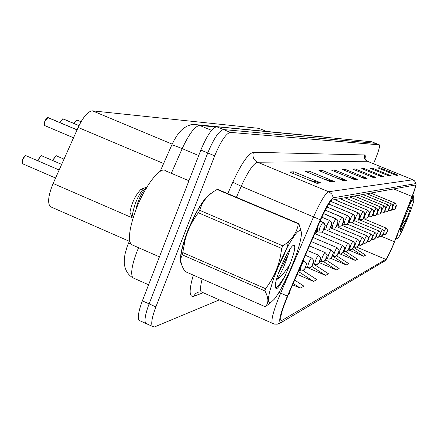 <?xml version="1.0" encoding="UTF-8"?>
<svg xmlns="http://www.w3.org/2000/svg" width="438" height="438" viewBox="0 0 438 438"><rect width="100%" height="100%" fill="white"/><g stroke="black" fill="none" stroke-linecap="round" stroke-linejoin="round"><path stroke-width="0.66" d="M51.772 207.284L50.189 206.594C47.397 202.75 48.377 195.047 53.135 183.484L78.15 127.447C83.28 116.738 88.065 111.203 92.495 110.847L258.946 128.356L266.326 131.345M211.844 192.928C204.584 196.963 196.454 209.797 187.448 231.423C180.982 248.811 178.994 259.92 181.485 264.749L181.792 265.094L181.485 264.749C178.994 259.92 180.982 248.811 187.448 231.423C196.454 209.797 204.584 196.963 211.844 192.928M393.45 244.196C389.869 252.753 387.307 257.812 385.769 259.373L281.952 320.397L280.807 320.211C280.101 316.953 282.406 308.954 287.717 296.203L320.55 220.062C325.938 207.968 329.913 201.283 332.486 200.002L415.388 185.011C415.782 185.871 414.676 189.698 412.07 196.498L393.45 244.196M393.631 244.103L412.328 196.219C414.562 190.442 415.81 186.5 416.084 184.398L415.854 183.588L333.378 197.779C330.564 199.153 326.2 206.49 320.282 219.777L287.388 296.061C280.128 313.876 278.021 322.724 281.07 322.598L385.467 260.522C387.318 258.196 390.039 252.721 393.631 244.103M373.521 163.757L376.012 157.592C378.881 150.25 380.009 146.002 379.385 144.852L375.497 143.292L223.528 129.571C219.093 130.639 213.832 138.43 207.754 152.944L149.106 303.879C145.421 313.734 144.239 320.211 145.558 323.304L147.349 324.115M379.385 144.852L230.355 132.38C225.997 133.481 220.768 141.299 214.686 155.835L155.873 306.907C152.172 316.773 150.957 323.244 152.232 326.315L154.504 326.94L219.389 299.86M343.365 180.691L318.941 170.628L322.456 170.464L346.529 180.374L343.365 180.691M330.909 181.929L305.111 171.28L309.042 171.094L334.446 181.578L330.909 181.929M316.893 183.325L289.562 172.008L293.991 171.8L320.884 182.931L316.893 183.325M373.636 177.675L352.574 169.057L355.163 168.937L375.968 177.445L373.636 177.675M381.898 176.853L361.761 168.625L364.12 168.515L384.022 176.64L381.898 176.853M389.437 176.103L370.148 168.236L372.311 168.132L391.38 175.906L389.437 176.103M396.352 175.414L377.841 167.874L379.828 167.781L398.137 175.233L396.352 175.414M354.517 179.58L331.325 170.054L334.484 169.906L357.359 179.295L354.517 179.58M364.553 178.578L342.478 169.528L345.33 169.396L367.121 178.326L364.553 178.578M292.633 284.804L300.222 288.095L303.988 286.2L294.675 280.074M288.719 293.882L289.595 293.444L289.064 293.093M319.225 262.592L336.346 269.912L339.127 268.51L325.724 259.794M330.887 258.409L346.217 264.941L348.757 263.665L336.723 255.858M340.408 254.106L355.234 260.402L357.561 259.23L345.987 251.74M348.533 249.895L363.513 256.235L365.653 255.157L353.696 247.443M297.145 274.341L313.515 281.404L316.904 279.696L303.216 270.733M305.866 266.945L325.494 275.371L328.56 273.832L313.92 264.278M345.33 169.396L344.881 170.513M359.965 176.7L367.121 178.326M334.484 169.906L333.986 171.143M349.458 177.499L357.359 179.295M379.828 167.781L379.516 168.559M393.1 174.089L398.137 175.233M372.311 168.132L371.971 168.98M385.916 174.663L391.38 175.906M364.12 168.515L363.748 169.44M378.065 175.288L384.022 176.64M355.163 168.937L354.758 169.949M369.453 175.966L375.968 177.445M293.991 171.8L293.296 173.552M309.88 180.423L320.884 182.931M309.042 171.094L308.423 172.649M324.657 179.35L334.446 181.578M322.456 170.464L321.903 171.849M337.764 178.381L346.529 180.374M325.494 275.371L311.785 266.419M336.346 269.912L323.731 261.705M346.217 264.941L332.442 256M355.234 260.402L343.058 252.518M363.513 256.235L352.382 249.047M313.515 281.404L298.377 271.483M300.222 288.095L293.208 283.479M375.547 143.303L371.703 141.764L216.711 126.763C212.2 127.797 206.911 135.566 200.839 150.064L142.361 300.851C138.682 310.706 137.532 317.189 138.906 320.298L140.735 321.125M375.585 143.319L223.528 129.571C219.093 130.639 213.832 138.43 207.754 152.944L149.106 303.879C145.421 313.734 144.239 320.211 145.558 323.304L152.232 326.315M385.057 234.686L386.913 232.217C387.395 230.821 387.296 230.87 386.606 232.354L386.311 233.399M386.294 233.405L384.312 234.888L383.069 234.527M384.312 234.888L383.086 234.697M370.734 193.07L394.868 203.029L395.842 203.988L396.155 205.039L395.377 207.294C394.884 208.729 394.983 208.696 395.678 207.207L395.985 206.117M395.996 206.112L395.996 204.228L394.682 202.909M370.778 193.059L394.66 202.898L370.783 193.059M381.52 236.246L383.42 233.722C383.907 232.299 383.803 232.348 383.097 233.865L382.801 234.932M382.785 234.938L380.775 236.449L379.516 236.263L379.511 235.918M380.775 236.449L379.511 236.252M377.835 237.872L379.773 235.294C380.272 233.843 380.162 233.892 379.439 235.436L379.138 236.531M379.127 236.536L377.091 238.075L375.788 237.883L375.826 237.297M377.091 238.075L375.777 237.872M373.992 239.564L375.601 237.484L375.322 238.195L373.242 239.772L371.895 239.575L372.037 238.584M375.596 237.484L376.001 236.531L375.596 237.473M373.242 239.772L371.889 239.57M369.973 241.333L372.01 238.639C372.519 237.128 372.399 237.177 371.643 238.798L371.336 239.931M371.32 239.942L369.223 241.541L367.832 241.343L368.829 237.927L370.937 234.045C372.913 235.677 373.28 237.193 372.032 238.595M367.832 241.343L369.223 241.541M366.869 193.771L391.49 203.944L392.333 204.683L392.804 205.997L391.972 208.718L392.798 205.707L392.191 204.453L391.304 203.818C393.105 205.499 393.455 206.955 392.339 208.176M366.913 193.76L391.276 203.807L366.918 193.76M362.834 194.499L387.969 204.896L388.829 205.652L389.311 206.993L388.462 209.775L389.338 206.988L388.867 205.641L388.013 204.885L362.888 194.494L387.75 204.76M358.629 195.266L384.296 205.887L385.33 206.911L385.664 208.034L384.794 210.875L385.659 207.732L385.21 206.654L384.104 205.761C385.966 207.464 386.327 208.981 385.188 210.306M358.678 195.255L384.071 205.75L358.678 195.255M188.937 180.752L165.684 170.913C160.757 165.487 145.044 185.498 136.043 209.501C129.5 227.497 127.863 239.143 131.126 244.437L133.782 245.603M398.197 232.458C396.697 237.188 396.341 239.411 397.113 239.126L397.518 238.792C400.786 235.803 413.62 205.258 413.866 199.859L413.565 198.868C412.273 199.673 409.612 204.557 405.577 213.525M412.799 194.998L413.138 195.14L412.76 195.102M409.185 204.272L411.972 200.035L412.957 195.184M395.131 240.32L396.784 236.087M410.22 207.059L410.138 207.097C408.561 207.645 399.768 228.581 400.212 230.733L400.786 231.04L404.247 224.475L406.886 218.201C409.667 211.193 410.778 207.475 410.22 207.059M406.886 218.201L401.821 225.001M401.082 229.392L404.258 224.442M413.138 195.14L413.746 198.365M400.212 230.651L404.247 224.475M400.502 231.302L400.786 231.04M299.559 230.432L297.49 231.822L294.763 235.003L287.892 246.096L280.353 261.541L273.761 278.07L269.518 292.141L268.571 297.303L268.467 300.851L269.206 302.631L270.728 302.592L274.243 299.258C282.428 289.387 296.537 257.851 300.249 241.267C301.985 233.678 301.755 230.065 299.559 230.432M217.084 189.484L217.828 189.419L298.913 223.67L298.338 223.813L217.084 189.484C209.786 193.558 204.617 198.803 201.568 205.219L199.712 210.328L198.37 212.791C192.222 220.872 187.82 229.862 185.159 239.761L182.345 254.872C179.684 258.984 180.582 264.525 185.039 271.5L265.236 306.731C268.828 303.26 268.729 297.993 264.935 290.936L182.345 254.872M199.712 210.328L282.893 245.882C291.883 239.947 297.03 232.589 298.338 223.813M282.893 245.882L281.612 248.412L198.37 212.791M182.854 252.595L265.565 288.669C274.67 276.893 280.019 263.473 281.612 248.412M265.565 288.669L264.935 290.936M265.236 306.731L270.022 303.134M209.32 194.97C206.67 197.018 203.621 200.746 200.171 206.161C194.105 215.934 189.019 226.906 184.918 239.066C181.858 248.554 180.489 255.71 180.823 260.544M289.956 264.322C294.665 251.899 295.907 245.51 293.684 245.143L293 245.526C288.434 248.308 276.071 275.792 275.316 284.892L275.858 288.341L276.63 288.593L277.807 287.832C279.92 285.341 282.39 281.24 285.231 275.535L289.956 264.322C285.603 271.346 281.349 276.334 277.194 279.274C281.53 272.436 285.127 264.432 287.99 255.255L289.419 251.089L289.266 250.207M278.404 273.449L287.99 255.255M275.376 287.525L275.699 288.034C278.267 286.118 281.448 281.957 285.231 275.535M142.761 188.581L140.598 189.709C135.287 195.452 131.734 202.975 129.944 212.271L131.997 217.177L132.09 221.398M146.653 187.53L145.969 187.168L143.899 188.285C137.943 195.288 133.973 204.918 131.997 217.177M298.913 223.67L301.311 232.118M275.77 271.45C283.479 257.309 287.673 247.388 288.363 241.677M277.358 288.204L277.807 287.832M135.846 210.016C137.921 198.688 145.372 185.838 146.834 188.455M365.779 243.183L367.86 240.424C368.38 238.88 368.254 238.934 367.477 240.593L367.17 241.749M367.154 241.76L365.029 243.397L363.589 243.194L364.591 239.706C365.67 237.155 366.392 235.825 366.765 235.726C368.78 237.396 369.157 238.945 367.887 240.374M365.029 243.397L363.578 243.183M361.388 245.116L362.812 243.654L363.535 241.875L362.812 243.654L360.633 245.329L359.144 245.127L360.162 241.568C361.268 238.945 362.012 237.588 362.396 237.495C364.46 239.192 364.843 240.774 363.551 242.241M359.144 245.127L360.633 245.329M356.789 247.141L358.974 244.251C359.516 242.636 359.374 242.696 358.558 244.437L358.246 245.641M358.541 244.864L358.99 243.824L358.541 244.858M358.229 245.652L356.034 247.361L354.49 247.147L355.519 243.517C356.658 240.818 357.424 239.427 357.824 239.34C360.939 242.844 359.313 240.911 359.007 244.196M354.49 247.147L356.034 247.361M354.233 196.06L380.452 206.928L381.35 207.721L381.854 209.123L381 211.581C380.469 213.136 380.589 213.103 381.35 211.477L381.684 210.289L380.967 212.025L381.383 211.034M381.684 210.289L381.679 208.236L380.261 206.796C382.155 208.515 382.527 210.065 381.372 211.439M354.282 196.049L380.228 206.785L354.287 196.049M381.372 211.034L381.668 210.295M349.634 196.892L376.439 208.012L377.518 209.085L377.868 210.256L376.992 212.775C376.45 214.368 376.576 214.33 377.359 212.665L377.682 211.461M377.698 211.455L377.693 209.353L376.242 207.88C378.169 209.61 378.552 211.193 377.381 212.627M349.688 196.886L376.209 207.869L349.694 196.886M344.821 197.768L372.229 209.15L373.165 209.983L373.696 211.45L372.793 214.029C372.245 215.655 372.377 215.616 373.181 213.914L373.505 212.676M373.521 212.671L373.515 210.519L372.037 209.019C373.997 210.782 374.391 212.403 373.203 213.87M344.881 197.757L371.999 209.003L344.881 197.757M351.971 249.266L354.211 246.304C354.758 244.65 354.61 244.716 353.767 246.495L353.439 247.738L353.773 246.939M353.756 246.922L353.461 247.733M353.439 247.738L351.21 249.49L349.612 249.271L350.652 245.559C351.824 242.789 352.617 241.36 353.033 241.278C356.204 244.831 354.556 242.893 354.243 246.244M351.21 249.49L349.601 249.26M346.907 251.494L349.212 248.461C349.765 246.769 349.612 246.835 348.747 248.658L348.434 249.923M348.741 249.107L349.212 248.012L348.741 249.096M348.413 249.934L346.146 251.719L344.487 251.5L345.538 247.7C346.748 244.853 347.564 243.386 348.002 243.309C351.221 246.873 349.562 245.001 349.245 248.39M344.487 251.5L346.146 251.719M341.591 253.837L343.151 252.228L343.95 250.268L343.151 252.228L340.819 254.067L339.105 253.843L340.167 249.956C341.41 247.021 342.259 245.515 342.713 245.444C345.998 249.069 344.312 247.196 343.989 250.651M338.273 253.476L339.089 253.826M335.995 256.307L337.594 254.653L338.421 253.109C339.001 251.33 338.826 251.407 337.906 253.328L337.572 254.664L338.415 252.644L337.594 254.653M337.572 254.664L335.218 256.537L333.438 256.307L334.517 252.326C335.798 249.299 336.674 247.755 337.15 247.694C340.529 251.472 338.771 249.425 338.465 253.022M335.218 256.537L333.422 256.285M330.093 258.902L331.741 257.205L332.595 255.617C333.181 253.799 333 253.876 332.053 255.852L331.714 257.216L332.081 256.329M332.092 256.323L331.741 257.205M331.714 257.216L329.316 259.137L327.465 258.902L328.555 254.828C329.88 251.702 330.794 250.114 331.292 250.065C334.736 253.914 332.94 251.872 332.639 255.524M339.779 198.682L367.821 210.344L368.955 211.466L369.322 212.698L368.396 215.337C367.838 217.002 367.975 216.963 368.801 215.217L369.125 213.952M369.146 213.947L369.141 211.746L367.63 210.207C369.623 211.981 370.022 213.635 368.829 215.167M339.839 198.671L367.586 210.191L339.844 198.671M334.49 199.64L363.201 211.592L364.181 212.468L364.734 214.007L363.781 216.711C363.217 218.42 363.354 218.376 364.202 216.586L364.553 215.288L363.764 217.193L364.531 215.293M364.553 215.288L364.547 213.032L363.009 211.455M334.555 199.629L362.96 211.439L334.561 199.629M330.717 201.387L358.339 212.912L359.346 213.804L359.916 215.381L358.93 218.157C358.355 219.903 358.503 219.86 359.379 218.025L359.729 216.695L358.919 218.65L359.707 216.701M359.729 216.695L359.724 214.385L358.147 212.769C360.2 214.565 360.622 216.301 359.406 217.965M330.739 201.36L358.098 212.748L330.745 201.36M328.746 204.064L353.231 214.291L354.26 215.211L354.802 216.481L354.309 219.038M354.293 219.038L354.846 217.511L354.764 216.131L354.101 214.921L353.039 214.149C355.349 216.405 355.333 217.259 354.337 219.476M352.99 214.122L328.774 204.026L352.979 214.122M326.962 207.004L348.15 215.939L349.097 216.991L349.502 218.348L348.456 221.278C347.865 223.117 348.029 223.068 348.955 221.13L349.31 219.734L348.456 221.792L349.289 219.739M349.31 219.734L349.305 217.297L347.657 215.6C349.792 217.248 350.236 219.071 348.987 221.064M326.978 206.966L347.597 215.573L326.983 206.966M323.874 261.645L325.56 259.904L326.447 258.267C327.044 256.4 326.852 256.482 325.872 258.513L325.533 259.915L326.42 257.785L325.56 259.904M325.533 259.915L323.091 261.886L321.163 261.639L322.269 257.467C323.638 254.237 324.585 252.606 325.105 252.567C328.648 256.58 326.786 254.33 326.491 258.163M317.298 264.541L319.028 262.751L319.948 261.07C320.556 259.148 320.353 259.236 319.34 261.327L319.001 262.762L319.915 260.577L319.028 262.751M319.001 262.762L316.51 264.787L314.506 264.53L315.623 260.26C317.041 256.914 318.021 255.234 318.574 255.212C322.182 259.247 320.287 257.095 319.997 260.955M310.334 267.607L312.119 265.767L313.071 264.032C313.685 262.055 313.471 262.148 312.431 264.306L312.091 265.778L312.486 264.815M312.497 264.809L312.119 265.767M312.091 265.778L309.54 267.859L307.454 267.591L308.582 263.211C310.055 259.745 311.079 258.015 311.659 258.009C315.355 262.127 313.4 260.013 313.121 263.906M302.954 270.859L304.788 268.965L305.779 267.169C306.403 265.143 306.178 265.242 305.1 267.465L304.788 268.965M305.149 267.974L305.729 266.66L305.144 267.963M304.76 268.976L302.154 271.111L299.981 270.837L301.12 266.342C302.647 262.751 303.72 260.96 304.328 260.977C308.067 265.121 306.129 263.014 305.834 267.032M325.226 210.174L342.483 217.478L343.452 218.562L343.874 219.958L342.795 222.969C342.188 224.853 342.363 224.798 343.315 222.811L343.677 221.382L342.801 223.489L343.649 221.387M343.677 221.382L343.671 218.874L341.985 217.133M325.248 210.136L341.914 217.106L325.248 210.131M323.518 213.574L336.789 219.339L337.66 220.56L337.928 222.028L336.811 224.749C336.192 226.687 336.379 226.632 337.364 224.584L337.72 223.117L336.822 225.285L337.698 223.123M337.72 223.117C338.306 221.157 337.703 219.69 335.913 218.721L335.995 218.754C337.205 219.613 337.879 220.664 338.01 221.907L337.402 224.502M323.534 213.536L335.913 218.721L323.54 213.53M321.804 217.226L329.491 220.451C331.336 221.447 331.971 222.953 331.402 224.962L330.476 226.638C329.852 228.625 330.044 228.57 331.062 226.462L331.424 224.951L330.498 227.185L331.402 224.962M331.424 224.951C332.026 222.937 331.407 221.425 329.568 220.429L329.655 220.467M321.826 217.182L329.568 220.429L321.826 217.177M77.176 120.056L76.896 119.985M76.749 119.985L81.052 121.731M320.085 221.141L322.762 222.263C324.657 223.292 325.314 224.842 324.728 226.906L323.77 228.636C323.129 230.684 323.337 230.623 324.394 228.45L324.755 226.9L323.802 229.194L324.728 226.906M324.755 226.9C325.374 224.82 324.739 223.27 322.844 222.241L322.943 222.285C326.896 227.185 324.651 224.667 324.438 228.346M322.85 222.241L320.107 221.086L322.844 222.241M63.16 118.906L62.858 118.824M62.705 118.824L78.993 125.624M317.747 226.572L317.643 228.975L316.652 230.76C316.001 232.868 316.22 232.802 317.309 230.563L317.676 228.964L316.69 231.33L317.643 228.975M317.676 228.964L317.785 226.473M62.962 118.824L79.015 125.586L63.154 118.901M48.076 117.592L77.077 129.84L47.966 117.592M47.808 117.592L77.061 129.883M266.238 131.334L258.946 128.356M172.172 144.14L92.495 110.847M163.626 163.505L78.15 127.447M133.042 218.157L53.135 183.484M385.769 259.373L356.795 247.136M203.216 292.721L193.689 296.323L195.271 293.86L197.658 292.245L201.256 291.856L202.695 292.491M193.689 296.323C189.106 297.331 188.975 290.263 193.295 275.124M202.148 279.011C200.412 285.773 200.117 290.055 201.256 291.856L272.113 323.151C271.177 319.039 274.018 309.031 280.643 293.126L313.624 216.711C320.397 201.546 325.418 193.218 328.681 191.724L412.859 179.788L414.863 181.294L415.854 183.588M333.378 197.779L331.818 194.122L329.195 191.964L257.582 162.235C253.487 163.347 248.034 171.368 241.212 186.287L236.421 197.27M320.282 219.777L241.212 186.287L232.792 182.203C241.382 163.467 248.269 153.486 253.454 152.26L364.635 154.942C365.369 155.014 365.473 156.443 364.958 159.235M412.935 179.794L367.466 161.293L412.99 179.815C413.97 179.996 414.972 181.266 415.996 183.637M287.388 296.061L278.913 292.376M273.049 323.638L272.113 323.151L274.511 324.109L277.27 324.191L281.07 322.598M384.367 261.245L385.205 260.747M227.798 193.629L232.792 182.203M155.873 306.907L142.361 300.851M379.297 144.825L371.703 141.764M230.355 132.38L216.711 126.763M214.686 155.835L200.839 150.064M364.635 154.942C363.808 157.779 364.69 159.875 367.285 161.25L257.582 162.235C253.553 160.067 252.179 156.738 253.454 152.26M281.952 320.397L280.681 319.833M394.419 241.771L381.367 236.306M412.07 196.498L393.587 188.926M363.912 178.315L366.332 178.08M373.023 177.423L375.218 177.209M381.312 176.613L383.299 176.421M388.878 175.873L390.691 175.698M395.815 175.195L397.474 175.03M353.844 179.301L356.532 179.038M342.658 180.396L345.659 180.106M330.159 181.622L333.532 181.294M316.099 182.996L319.915 182.624M138.572 247.705L136.596 252.502C131.816 265.532 130.535 273.947 132.769 277.747L134.674 278.59M130.759 243.939L128.641 242.849M215.562 126.965L199.706 125.449C194.926 126.111 189.09 133.842 182.186 148.635L198.715 155.545M160.166 171.346L171.811 144.945C173.382 145.192 176.843 146.423 182.186 148.635L171.329 173.3M192.725 124.458L196.251 124.507L199.706 125.449L211.587 130.349M329.058 137.461L193.508 124.403L190.776 124.781L186.862 126.199L183.281 128.515L180.916 130.672L177.22 135.183L174.275 139.946L171.619 145.378M383.94 231.801L385.933 227.99C387.756 229.545 388.09 230.946 386.935 232.184M391.84 209.725L391.829 209.282M392.848 206.314L394.616 202.909M380.293 233.492L382.412 229.408C384.268 230.979 384.613 232.408 383.442 233.684M376.477 235.31L378.75 230.886C380.655 232.469 381.005 233.925 379.801 235.255M372.453 237.33L374.928 232.43C376.866 234.045 377.227 235.529 376.001 236.887M375.974 236.931C376.483 235.447 376.362 235.496 375.623 237.084L375.306 238.201L375.974 236.931M388.402 210.777L388.429 210.131M389.344 207.492L391.238 203.818M392.01 208.302C391.506 209.764 391.61 209.731 392.322 208.209L392.645 207.092L392.01 208.302M384.493 211.746L384.794 211.866L384.914 210.941M385.664 208.778L387.712 204.77M388.495 209.348C387.986 210.837 388.095 210.804 388.818 209.249L389.147 208.11L388.495 209.348M381.071 213.021L381.295 211.625M381.772 210.262L384.027 205.761M384.832 210.443C384.312 211.965 384.422 211.932 385.166 210.339L385.5 209.178L384.832 210.443M363.518 242.296C364.049 240.714 363.918 240.774 363.118 242.466L362.795 243.659L363.518 242.296M376.713 214.034L377.134 214.209L378.158 210.662L380.184 206.796M372.546 215.255L373.045 215.463L374.079 211.833L376.16 207.88M368.188 216.536L368.758 216.772L369.809 213.065L371.95 209.014M343.956 250.728C344.52 248.992 344.356 249.063 343.463 250.936L343.135 252.239L343.956 250.728L342.719 252.972M363.611 217.872L364.268 218.146L365.33 214.352L367.531 210.202M358.804 219.274L359.554 219.586L360.633 215.71L362.905 211.45M353.751 220.741L354.605 221.102L355.694 217.128L358.038 212.764M348.434 222.285L349.398 222.69L350.499 218.628L352.918 214.138M353.833 219.679C353.247 221.469 353.4 221.42 354.304 219.537L354.654 218.179L353.833 219.679M343.972 224.393L345.029 220.199L347.531 215.595M64.008 159.131L56.65 155.977C55.621 155.72 54.515 156.968 53.327 159.711L53.02 160.669M53.261 159.662L55.861 156.016M53.25 159.673L52.943 160.636L53.255 159.673C55.024 156.399 56.102 155.14 56.497 155.901M61.659 164.387L41.867 155.879C40.783 155.589 39.617 156.87 38.385 159.717L38.024 160.877M38.314 159.667L41.008 155.917M38.303 159.673L37.947 160.845L38.309 159.678C40.072 156.366 41.205 155.068 41.698 155.791M59.157 169.988L26.192 155.78C25.032 155.452 23.811 156.766 22.524 159.722L22.365 163.659L22.661 163.785M22.037 163.073L22.447 159.684L25.245 155.813M338.191 226.161L339.258 221.863L341.843 217.122M332.092 228.028L333.165 223.621L335.842 218.743M325.637 230.005L326.715 225.477L329.491 220.451M76.869 119.974L74.082 123.505M318.798 232.102L319.877 227.448L322.762 222.263M76.825 119.963L74 123.472L76.426 120.111M62.826 118.813L59.869 122.569M62.782 118.802L59.787 122.536L62.656 118.89M47.928 117.581L44.824 121.496L44.911 125.646M44.331 124.967L45.147 120.516L46.444 118.484L47.89 117.57M44.758 121.446L47.408 117.74M129.336 241.283L50.189 206.594M367.378 161.261L365.013 159.273M148.591 284.777L132.769 277.747C128.624 275.201 125.958 271.363 124.759 266.233C124.009 264.514 124.074 260.555 124.95 254.358L127.119 246.687L129.653 240.561M138.906 320.298L145.558 323.304M386.924 232.211L385.933 234.029M363.206 218.513L385.911 227.979M391.627 209.638L391.818 209.72C394.441 209.797 395.728 208.959 395.684 207.207M395.695 207.179C396.795 205.991 396.456 204.568 394.676 202.904M383.425 233.717L382.418 235.573M358.678 219.498L382.39 229.397M379.784 235.288L378.755 237.177M355.924 221.349L378.728 230.875M375.985 236.925L374.933 238.858M351.763 222.739L374.901 232.419M372.015 238.633L370.937 240.604M347.049 224.037L370.904 234.029M388.139 210.667L388.38 210.771C391.041 210.886 392.355 210.032 392.328 208.203M384.794 211.866C387.515 211.954 388.862 211.078 388.829 209.249M388.84 209.222C389.962 207.935 389.606 206.451 387.778 204.765M380.688 212.863L381.049 213.016C383.885 213.027 385.265 212.134 385.177 210.339M131.126 244.437L159.421 256.854M184.918 239.066L185.159 239.761M200.171 206.161L201.568 205.219M140.598 189.709L143.899 188.285M367.871 240.424L366.765 242.433M341.908 225.302L366.732 235.715M363.529 242.291L362.401 244.349M336.368 226.555L362.363 237.478M358.985 244.251L357.83 246.353M330.438 227.815L357.786 239.323M377.134 214.209C381.717 214.27 379.593 213.52 381.361 211.472M373.045 215.463C377.687 215.54 375.563 214.773 377.364 212.665M368.758 216.772C373.461 216.892 371.353 216.054 373.187 213.908M354.222 246.304L353.039 248.456M326.934 230.273L352.99 241.256M349.217 248.456L348.007 250.656M321.492 232.113L347.953 243.287M315.212 233.81L342.658 245.422M338.267 253.487L340.819 254.067M338.432 253.104L337.156 255.414M313.044 237.478L337.09 247.667M332.601 255.617L331.298 257.977M311.281 241.568L331.221 250.032M326.381 258.436L329.316 259.137M364.268 218.146C369.037 218.343 366.935 217.368 368.807 215.217M359.554 219.586C364.411 219.827 362.325 218.748 364.213 216.586M364.235 216.536C365.44 214.927 365.029 213.235 363.003 211.45M354.605 221.102C359.521 221.409 357.479 220.194 359.384 218.02M349.398 222.69C354.419 223.041 352.294 221.809 354.309 219.537M342.823 223.911L343.918 224.365C348.933 224.858 346.978 223.342 348.966 221.13M326.452 258.267L325.111 260.687M309.414 245.888L325.029 252.534M319.932 261.114L323.091 261.886M319.954 261.064L318.579 263.55M307.443 250.465L318.486 255.173M313.132 263.944L316.51 264.787M313.071 264.026L311.664 266.572M305.352 255.31L311.555 257.966M305.877 266.917L309.54 267.859M305.779 267.169L304.333 269.781M303.129 260.462L304.213 260.928M298.864 270.356L302.154 271.111M25.995 155.676C25.355 155.03 24.172 156.366 22.442 159.678L22.365 163.659L55.571 178.025M336.904 225.619L338.131 226.134C343.381 226.424 341.125 225.428 343.326 222.811M343.354 222.734L343.95 220.21C343.868 219.033 343.211 218.004 341.979 217.128M330.641 227.421L332.02 228.001C337.435 228.28 335.004 227.404 337.37 224.584M324.01 229.32L325.56 229.972C331.035 230.317 328.675 229.337 331.068 226.462M331.106 226.369C331.331 222.739 333.515 225.258 329.65 220.462M316.975 231.33L318.711 232.063C324.306 232.414 321.864 231.532 324.394 228.45M314.413 234.297C315.037 234.346 315.984 233.158 317.249 230.716M317.424 230.273C318.087 228.247 318.207 226.977 317.796 226.457M73.535 137.789L44.687 125.553C44.035 125.947 44.057 124.578 44.747 121.452"/></g></svg>

